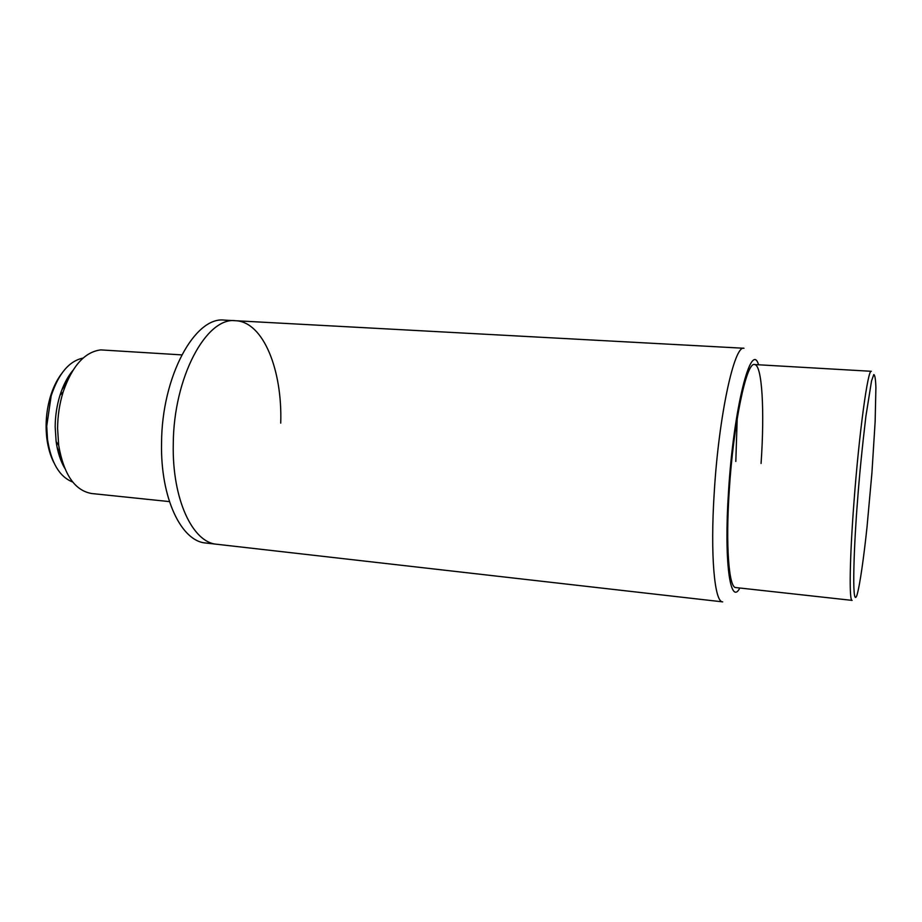 <?xml version="1.0" encoding="UTF-8"?>
<svg xmlns="http://www.w3.org/2000/svg" width="922" height="922" viewBox="0 0 922 922"><rect width="100%" height="100%" fill="white"/><g stroke="black" fill="none" stroke-linecap="round" stroke-linejoin="round"><path stroke-width="1.38" d="M235.663 320.729L224.542 320.13C195.015 316.027 161.707 376.383 161.557 443.159C160.382 498.122 181.369 541.468 205.837 543.012L722.698 601.87C714.492 602.435 710.147 554.975 714.273 491.956C718.849 415.419 734.373 344.701 743.985 348.262L235.663 320.729C206.493 316.638 173.497 377.213 173.267 444.185C172.045 499.321 192.733 542.77 216.889 544.268C192.733 542.77 172.045 499.321 173.267 444.185C173.497 377.213 206.493 316.638 235.663 320.729C263.335 321.824 282.489 370.079 280.726 423.117M739.847 588.017C730.27 606.538 723.805 561.752 728.53 491.426C733.589 407.95 751.199 339.769 758.576 364.778M754.53 364.547L871.336 371.301C867.982 368.431 859.12 432.879 854.003 501.764C849.646 558.605 849.058 601.375 852.112 600.383L735.802 587.568C728.922 588.086 725.545 546.078 729.233 490.815C733.336 423.843 746.486 361.516 754.53 364.547C762.217 364.593 764.707 411.097 761.065 463.478M735.814 461.438L737.208 418.461M181.749 354.889L100.752 349.899C84.732 351.916 72.204 365.919 63.157 391.919C59.55 403.536 57.694 415.718 57.59 428.442L58.674 445.314C63.779 474.542 74.797 490.608 91.751 493.535L169.429 501.603M83.118 358.07C69.219 360.928 58.57 373.537 51.159 395.884L46.722 426.171L47.506 439.402C51.079 462.671 59.492 476.881 72.711 482.022M72.861 370.425C67.502 376.902 63.215 385.166 60.011 395.192C56.876 405.288 55.262 415.857 55.17 426.898L56.127 441.557C57.602 451.987 60.449 460.839 64.655 468.122M60.864 456.62L57.049 447.078M61.198 374.182C56.668 380.337 53.05 387.851 50.364 396.702C46.354 410.382 45.19 424.304 46.849 438.469C48.036 447.643 50.341 455.652 53.787 462.475M61.855 389.902L67.202 381.132M871.935 472.756L867.014 527.084C864.052 555.24 859.949 585.574 856.849 595.531C851.26 609.926 854.337 539.232 857.472 501.614C859.246 477.147 862.058 448.657 865.908 416.179L871.532 380.959L873.779 374.574C874.932 374.908 875.635 379.299 875.9 387.724L875.151 421.423L871.935 472.756M56.127 441.557L58.674 445.314M60.011 395.192L63.157 391.919M46.849 438.469L47.506 439.402M50.364 396.702L51.159 395.884"/></g></svg>
